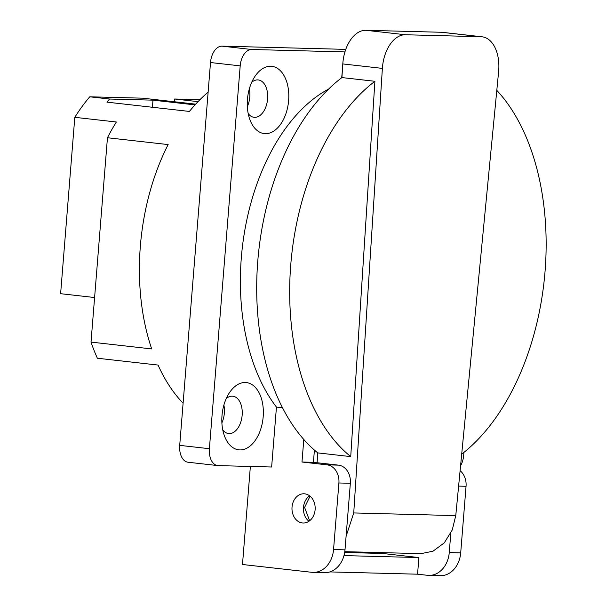 <?xml version="1.0" encoding="UTF-8"?>
<svg xmlns="http://www.w3.org/2000/svg" width="606" height="606" viewBox="0 0 606 606"><rect width="100%" height="100%" fill="white"/><g stroke="black" fill="none" stroke-linecap="round" stroke-linejoin="round"><path stroke-width="0.91" d="M346.079 536.393L353.737 512.949L455.765 515.608L498.632 71.417A33.428 20.301 96.4 0 0 498.708 70.546A33.428 20.301 96.4 0 0 482.103 36.799L442.524 32.338A33.428 20.301 96.4 0 0 441.463 32.27L365.888 30.3A33.428 20.301 96.4 0 0 342.86 63.062A33.428 20.301 96.4 0 0 342.799 63.933L341.92 77.576A208.911 126.889 96.4 0 0 257.785 261.004A208.911 126.889 96.4 0 0 317.741 452.894L317.105 462.734M365.888 30.3L405.467 34.754A33.428 20.301 96.4 0 0 382.447 67.516A33.428 20.301 96.4 0 0 382.378 68.387L342.799 63.933M482.103 36.799A33.428 20.301 96.4 0 0 481.043 36.724L441.463 32.27M310.083 496.185L304.591 507.419L309.643 520.766M341.92 77.576L374.902 81.287A208.911 126.889 96.4 0 0 290.766 264.716A208.911 126.889 96.4 0 0 350.722 456.606L317.741 452.894M461.696 454.159A208.911 126.889 96.4 0 0 544.574 276.783A208.911 126.889 96.4 0 0 496.806 90.37M374.902 81.287L350.722 456.606M405.467 34.754L481.043 36.724M353.737 512.949L382.378 68.387M455.765 515.608L452.265 529.947L444.281 542.847L433.017 551.195L421.034 553.649L344.791 551.665M315.12 509.691A14.627 11.605 -88.5 0 0 303.962 493.776A14.627 11.605 -88.5 0 0 292.031 507.093A14.627 11.605 -88.5 0 0 303.197 523.008A14.627 11.605 -88.5 0 0 315.12 509.691M309.628 495.822A14.627 11.605 -88.5 0 0 303.477 507.389A14.627 11.605 -88.5 0 0 308.969 521.258M221.993 415.671A33.845 20.559 -83.6 0 1 229.409 392.771A33.845 20.559 -83.6 0 1 252.679 385.06A33.845 20.559 -83.6 0 1 263.186 416.746A33.845 20.559 -83.6 0 1 246.574 448.334A33.845 20.559 -83.6 0 1 224.531 436.131A33.845 20.559 -83.6 0 1 221.993 415.671M222.743 429.813A18.801 11.423 96.4 0 0 228.613 433.555A18.801 11.423 96.4 0 0 242.158 415.171A18.801 11.423 96.4 0 0 232.818 396.188A18.801 11.423 96.4 0 0 226.265 398.536M247.437 99.422A33.845 20.559 -83.6 0 1 254.853 76.523A33.845 20.559 -83.6 0 1 278.124 68.804A33.845 20.559 -83.6 0 1 288.63 100.49A33.845 20.559 -83.6 0 1 272.018 132.078A33.845 20.559 -83.6 0 1 249.975 119.874A33.845 20.559 -83.6 0 1 247.437 99.422M248.187 113.557A18.801 11.423 96.4 0 0 254.058 117.306A18.801 11.423 96.4 0 0 267.602 98.914A18.801 11.423 96.4 0 0 258.262 79.939A18.801 11.423 96.4 0 0 251.71 82.28M247.331 106.618A18.801 11.423 96.4 0 0 249.793 96.915A18.801 11.423 96.4 0 0 249.331 88.855M221.887 422.874A18.801 11.423 96.4 0 0 224.349 413.163A18.801 11.423 96.4 0 0 223.887 405.111M107.451 137.744L168.142 144.576A179.664 109.125 96.4 0 0 140.342 246.241A179.664 109.125 96.4 0 0 151.705 348.927L91.014 342.095L107.451 137.744A179.664 109.125 -83.6 0 1 116.367 122.003L74.803 117.322A179.664 109.125 -83.6 0 1 89.756 96.801L109.542 99.028A179.664 109.125 -83.6 0 0 106.951 102.149L189.413 111.436A179.664 109.125 96.4 0 1 208.131 92.157M183.103 403.202A179.664 109.125 96.4 0 1 158.052 365.062L97.361 358.229A179.664 109.125 -83.6 0 1 91.014 342.095M195.003 104.891L152.977 100.157L109.542 99.028M152.409 107.27L152.977 100.157M89.756 96.801L142.599 98.172L195.677 104.149M174.414 101.755L174.642 99.005L198.026 101.641M450.811 533.189L449.251 552.566A25.073 19.892 91.5 0 1 428.806 575.405A25.073 19.892 91.5 0 1 427.45 575.306L417.557 574.193L329.891 571.912M428.806 575.405L440.251 575.7A25.073 19.892 -88.5 0 0 460.696 552.869L466.052 486.285A16.71 13.256 -88.5 0 0 460.098 470.695M328.619 89.074A181.755 110.39 96.4 0 0 244.301 233.318A181.755 110.39 96.4 0 0 276.45 407.073L282.494 407.755M344.943 51.919L251.71 49.495A16.71 10.15 96.4 0 0 240.196 65.872L210.509 62.532L179.709 445.365L209.396 448.705A16.71 10.15 96.4 0 0 217.698 465.575A16.71 10.15 96.4 0 0 218.228 465.613L271.632 467.006L276.45 407.073M210.509 62.532A16.71 10.15 -83.6 0 1 222.023 46.147L251.71 49.495M345.784 49.374L222.023 46.147M217.698 465.575L188.011 462.234A16.71 10.15 -83.6 0 1 179.709 445.365M240.196 65.872L209.396 448.705M341.678 77.757L342.367 70.614M460.583 465.726A16.71 10.15 96.4 0 0 463.681 455.326L463.916 452.409M250.369 466.453L242.483 564.497L311.749 572.299A25.073 19.892 -88.5 0 0 313.105 572.39A25.073 19.892 -88.5 0 0 333.55 549.559L338.905 482.974A16.71 13.256 -88.5 0 0 327.051 464.847L301.985 462.022L303.795 439.509M301.985 462.022L313.423 462.325L314.408 450.099M313.105 572.39L324.551 572.685A25.073 19.892 -88.5 0 0 344.996 549.854L350.351 483.277A16.71 13.256 -88.5 0 0 338.496 465.143L313.423 462.325M344.67 552.475L382.613 553.467L418.897 557.55L343.981 555.596M382.613 553.467L382.674 552.649M418.897 557.55L417.557 574.193M74.803 117.322L60.615 293.698L94.597 297.523M174.642 99.005L199.965 99.672M449.251 552.566L460.696 552.869M458.613 486.095L466.052 486.285M333.55 549.559L344.996 549.854M338.905 482.974L350.351 483.277M327.051 464.847L338.496 465.143"/></g></svg>
